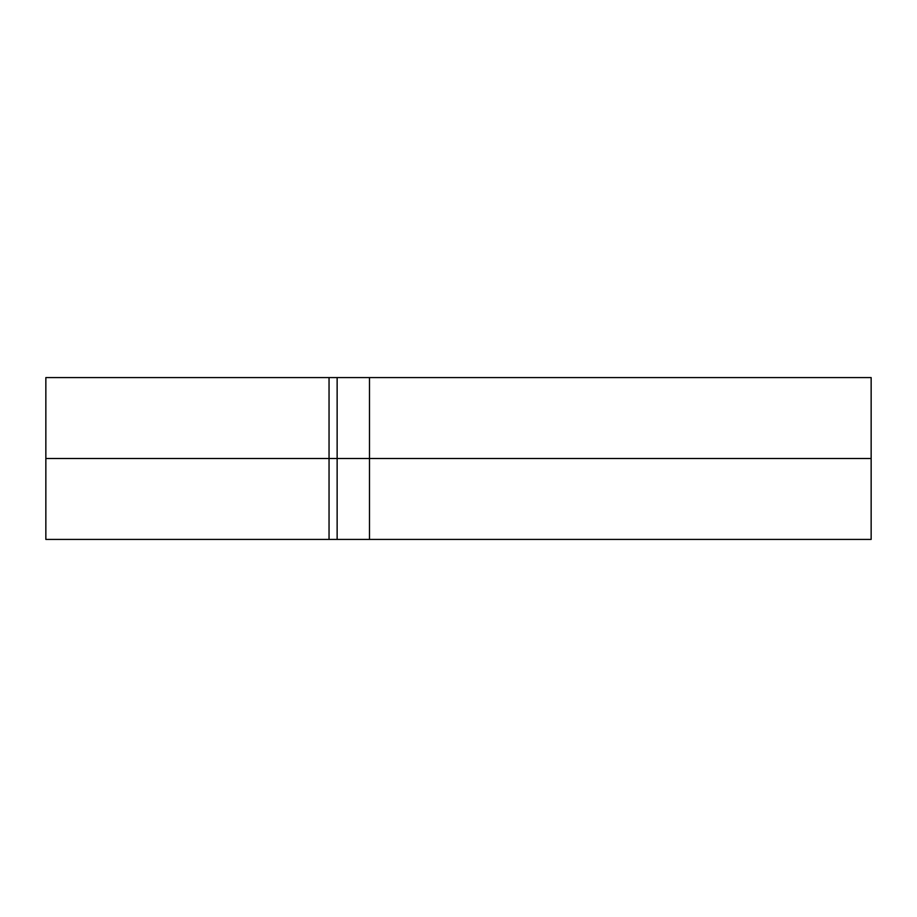 <?xml version="1.0" encoding="UTF-8"?>
<svg xmlns="http://www.w3.org/2000/svg" width="917" height="917" viewBox="0 0 917 917"><rect width="100%" height="100%" fill="white"/><g stroke="black" fill="none" stroke-linecap="round" stroke-linejoin="round"><path stroke-width="0.69" stroke-dasharray="4.58 3.44" d="M45.85 458.5L45.85 377.586L45.85 458.5L329.043 458.5L329.043 377.586L329.043 539.414L329.043 458.5L45.85 458.5L45.85 539.414L45.85 458.5M329.043 458.5L329.043 377.586L329.043 458.5L337.135 458.5L337.135 377.586L337.135 458.5L337.135 377.586L337.135 458.5L369.494 458.5L369.494 377.586L369.494 458.5L369.494 377.586L369.494 458.5L871.15 458.5L871.15 377.586L871.15 539.414L871.15 458.5L369.494 458.5L369.494 539.402L369.494 458.5L337.135 458.5L337.135 539.414L337.135 458.5L329.043 458.5L329.043 539.414L329.043 458.5M337.135 458.5L337.135 539.414L337.135 458.5M369.494 458.5L369.494 539.414L369.494 458.5"/><path stroke-width="1.38" d="M329.043 458.5L329.043 539.414L329.043 377.586L329.043 458.5L45.85 458.5L45.85 377.586L45.85 539.414L45.85 458.5L329.043 458.5L329.043 539.414L329.043 377.586L329.043 539.414L329.043 458.5L337.135 458.5L337.135 377.586L337.135 458.5L329.043 458.5M871.15 458.5L871.15 539.414L871.15 377.586L871.15 458.5L369.494 458.5L369.494 377.598L369.494 458.5L337.135 458.5L337.135 377.586L337.135 539.414L337.135 458.5L337.135 539.414L337.135 458.5L369.494 458.5L369.494 377.586L369.494 539.414L369.494 458.5L871.15 458.5L871.15 539.414L871.15 458.5M45.85 377.586L871.15 377.586M45.85 539.414L871.15 539.414"/></g></svg>
